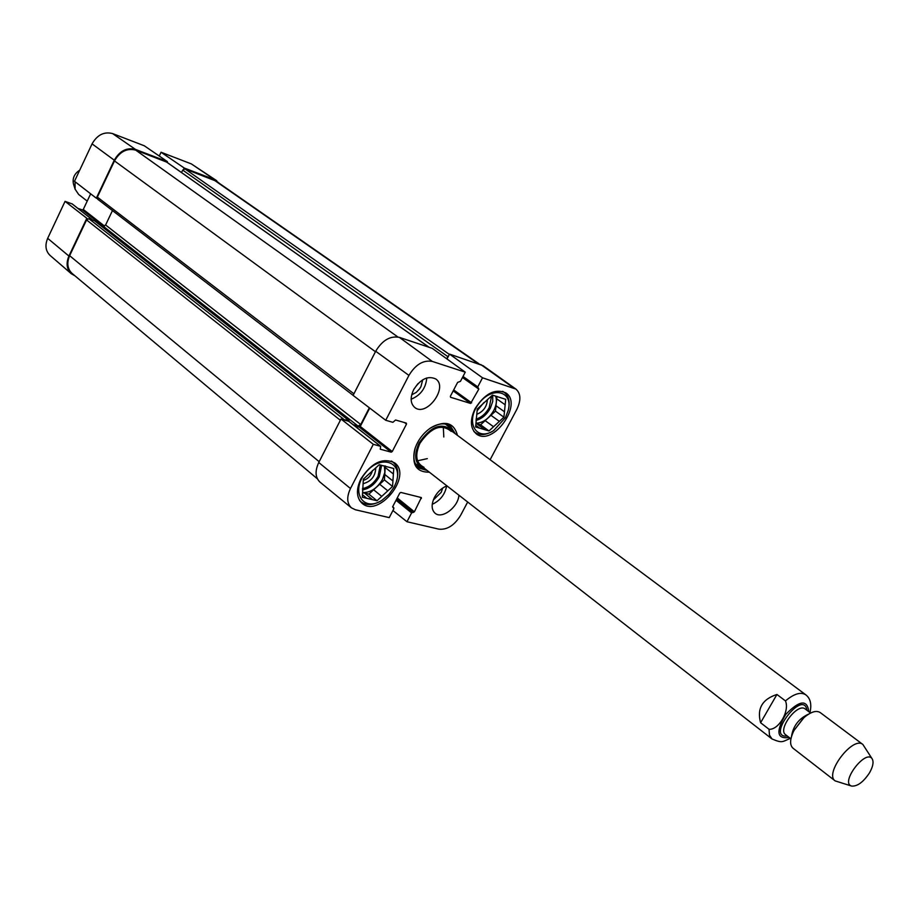 <?xml version="1.0" encoding="UTF-8"?>
<svg xmlns="http://www.w3.org/2000/svg" width="919" height="919" viewBox="0 0 919 919"><rect width="100%" height="100%" fill="white"/><g stroke="black" fill="none" stroke-linecap="round" stroke-linejoin="round"><path stroke-width="1.38" d="M479.258 364.004L216.218 181.169L184.972 168.912L182.709 170.095L181.525 172.542M94.416 220.698L88.925 218.699L86.558 219.928L69.637 255.689C66.593 263.018 67.409 268.934 72.107 273.448L317.354 478.776M112.463 210.566L105.605 224.994L103.273 226.212L100.125 225.144M166.638 162.089L135.702 150.13C126.994 147.936 119.918 151.532 114.484 160.905L97.357 197.114L97.69 199.216L353.114 395.354M341.948 419.282L348.841 420.511L349.071 421.499M353.172 424.716L358.123 426.094L360.73 424.521L369.335 407.772M446.623 358.709L448.931 355.262M79.7 170.176C74.405 173.668 72.325 178.24 73.44 183.892L75.105 189.188L78.678 194.483L87.225 201.1M75.048 181.732L75.105 189.188M760.599 722.736C756.796 708.652 762.242 699.233 776.934 694.465L785.458 700.91C789.858 710.95 778.726 730.088 769.031 729.272L760.599 722.736L776.934 694.465M809.972 712.57L810.076 712.145C811.81 704.046 810.34 698.245 805.653 694.718L448.943 429.024M869.5 772.845C863.389 782.035 857.473 786.446 851.729 786.09C839.449 783.126 866.18 748.032 872.303 759.071C873.843 762.242 872.901 766.825 869.5 772.845M851.603 786.055L835.164 780.897C823.952 773.718 853.004 735.591 862.895 744.493L872.234 758.956M835.164 780.897L792.971 748.181C789.536 744.895 789.858 739.002 793.959 730.502L803.367 718.164C810.466 711.949 816.061 710.065 820.15 712.512L862.895 744.493M87.581 218.86L65.054 201.364L72.176 203.938M74.967 275.838L71.268 273.713C66.685 269.187 65.904 263.305 68.925 256.056L86.673 218.55M159.251 156.023L161.055 152.244L184.214 168.016L214.644 179.63L219.515 183.455M184.214 168.016L183.731 169.027M167.051 162.33L167.407 161.606L144.317 145.799L112.578 133.577C104.111 131.406 97.276 134.84 92.072 143.858L74.485 181.296L96.311 198.182L114.278 160.205C119.711 150.831 126.788 147.235 135.495 149.418L167.407 161.606M96.311 198.182L97.207 198.504M77.874 208.372L82.354 209.923L83.284 209.44L90.659 193.817M216.758 180.733L191.359 163.915L161.055 152.244M65.054 201.364L47.673 238.331C44.79 245.327 45.582 251.013 50.051 255.413L71.268 273.713M417.973 383.648L413.929 389.151M372.482 470.505C371.092 475.64 368.037 478.948 363.292 480.43M483.888 402.556L477.11 410.839M492.618 431.218C485.749 435.192 479.925 435.606 475.157 432.458L473.779 431.229M502.521 391.333L504.117 392.252C508.632 395.767 510.091 401.419 508.494 409.196M380.845 500.947C372.93 505.416 366.313 505.703 361.018 501.82L359.501 500.292M391.23 461.028L393.033 462.188C397.938 466.553 399.041 473.078 396.342 481.763M452.596 431.344L449.23 425.359M417.559 466.944L424.222 468.598M450.356 426.944L450.402 428.105M420.523 467.346L419.386 467.61M452.941 431.999L452.079 430.517C441.821 421.947 430.816 426.117 419.064 443.004C413.47 455.686 414.883 464.129 423.303 468.322L424.957 468.747M451.252 431.448C441.522 423.314 431.08 427.255 419.949 443.268C414.641 455.296 415.985 463.302 423.969 467.277M417.559 460.787L427.324 458.627M443.808 436.984L443.303 426.99M476.789 414.32C483.348 411.609 486.886 406.703 487.415 399.616M499.373 421.373L490.941 415.308L495.467 411.138L495.996 405.727L504.462 411.758L503.922 417.192L488.988 430.942L480.591 424.819L485.14 420.638L493.549 426.738M503.922 417.192L495.467 411.138M475.778 425.313L479.729 428.197L475.628 426.979L477.271 409.001L492.423 395.113L505.703 399.328L505.163 404.797L496.674 398.789L496.903 396.422M488.988 430.942L484.933 429.736L476.536 423.613L480.591 424.819M505.427 417.651L493.652 430.609C476.57 441.89 464.876 422.522 478.362 404.268C491.401 385.681 513.537 390.586 508.241 410.368L505.427 417.651M484.933 429.736L479.729 428.197M505.163 404.797L504.462 411.758M496.674 398.789L495.996 405.727M476.536 423.613L475.939 423.602M495.628 396.135C497.087 400.351 496.455 405.176 493.71 410.598C488.885 418.765 482.969 422.958 475.973 423.188M490.941 415.308L485.14 420.638M363.108 483.693C371.196 481.464 375.411 476.191 375.756 467.863M387.807 490.815L379.685 484.244L384.418 479.913L384.762 474.468L392.918 481.005L392.562 486.461L376.974 500.752L368.887 494.123L373.631 489.781L381.741 496.386M392.562 486.461L384.418 479.913M362.477 494.732L366.83 498.316L362.339 497.236L363.361 479.167L379.202 464.727L393.757 468.506L393.389 474.009L385.21 467.495L385.302 465.956M376.974 500.752L372.528 499.683L364.452 493.043L368.887 494.123M394.217 486.875L388.921 494.411L382.028 500.246C363.189 512.687 350.024 491.539 365.59 472.734C380.707 453.584 404.096 462.039 395.905 483.061L394.217 486.875M372.528 499.683L366.83 498.316M393.389 474.009L392.918 481.005M385.21 467.495L384.762 474.468M364.452 493.043L362.58 492.975M384.383 465.887L384.854 472.297L382.488 479.431C377.135 488.391 370.506 492.768 362.603 492.538M379.685 484.244L373.631 489.781M447.002 358.984L449.54 354.102L482.521 377.801L515.915 389.093C520.855 393.504 521.165 400.247 516.869 409.3L490.126 459.707M467.679 502.015L460.637 515.295C454.468 525.323 447.243 529.953 438.937 529.172L406.956 521.739L392.93 510.516M433.297 500.005L441.177 492.366L442.705 488.046M432.229 504.313C440.167 500.671 444.968 494.56 446.634 485.99M411.678 394.837L416.215 392.402L419.466 389.001L420.971 386.589L422.729 379.8M411.138 399.248C420.626 395.296 425.83 388.197 426.772 377.962M482.521 377.801L477.754 386.899L478.822 389.128L470.608 403.452L450.551 397.261L450.379 396.261L457.628 382.373L460.442 381.362L465.255 372.172L432.275 348.347L399.351 337.365C390.23 335.63 382.338 340.26 375.687 351.253L353.103 395.388L385.727 420.282L392.907 422.326L395.572 420.006L406.301 423.085L406.508 424.084L392.252 451.528L391.207 452.171L380.248 449.196L380.673 446.335L373.309 444.314L341.006 419.018L318.755 462.498C314.838 471.022 315.251 477.558 319.984 482.119L351.46 507.862C346.865 503.417 346.532 496.972 350.472 488.506L373.309 444.314M515.915 389.093L483.003 365.659L449.54 354.102M341.006 419.018L348.806 421.339M354.527 425.784L359.226 427.094L360.271 426.462L369.725 408.07M475.112 408.576C484.864 393.493 495.088 388.266 505.806 392.884C523.658 404.073 492.561 447.197 476.295 433.848C470.195 428.334 469.804 419.914 475.112 408.576M360.914 478.856C371.632 462.579 382.89 457.26 394.699 462.912C412.849 475.789 378.49 518.35 362.063 503.29C356.331 497.673 355.94 489.528 360.914 478.856M413.63 389.713C420.534 379.019 427.898 375.434 435.744 378.95C448.61 387.267 426.542 417.295 414.768 407.496C410.391 403.521 410.012 397.594 413.63 389.713M458.914 495.192C458.305 507.081 441.947 519.522 435.066 513.216C431.356 509.643 431.183 504.324 434.538 497.248C437.651 491.665 441.786 487.874 446.944 485.875M427.209 470.505L418.731 468.001C413.86 463.785 412.631 457.271 415.032 448.483M430.77 427.829C438.604 423.165 445.198 422.625 450.563 426.209L455.238 433.711M457.455 435.365C453.894 422.315 444.762 419.96 430.058 428.311C423.199 433.286 418.283 439.741 415.308 447.679C411.172 464.072 415.87 472.251 429.403 472.217M392.62 506.84L393.883 508.701L389.219 517.615L355.389 509.758L351.46 507.862M393.849 507.839L392.7 506.633L399.788 493.078L400.822 492.435L421.373 497.57L414.377 511.803L411.597 512.917L406.956 521.739M385.727 420.282L408.921 375.4C415.572 364.475 423.372 359.811 432.309 361.431L465.255 372.172M319.169 461.694L69.637 255.689M340.363 420.27L86.558 219.928M343.407 418.995L88.925 218.699M348.841 420.511L94.14 220.48M358.123 426.094L103.273 226.212M360.73 424.521L105.605 224.994M353.918 393.791L97.357 197.114M375.434 351.724L114.484 160.905M397.893 336.986L135.702 150.13M429.001 347.256L166.132 161.733M447.748 356.549L182.709 170.095M449.38 354.424L184.972 168.912M213.978 179.986L478.041 363.602M785.458 700.91C793.993 693.776 800.725 691.72 805.653 694.718M421.017 465.692L771.971 738.945L769.467 735.097L769.031 729.272M789.18 737.463C776.808 739.313 775.647 731.639 785.699 714.454C799.587 700.209 807.296 699.279 808.8 711.697M793.959 730.502L803.953 717.624M791.489 736.556C793.131 726.021 798.818 718.555 808.536 714.166M790.926 738.819L785.619 734.729C777.267 729.33 797.784 702.38 805.216 708.997L810.569 713.029M787.33 736.039C764.953 738.658 803.516 688.021 806.939 710.295M104.536 226.085L83.284 209.44M103.02 226.131L82.354 209.923M92.52 219.928L71.912 203.731M114.278 160.205L92.072 143.858M214.644 179.63L191.359 163.915M68.925 256.056L47.673 238.331M135.495 149.418L112.578 133.577M417.123 466.461L423.625 468.426M452.274 430.804L448.656 425.06M415.296 463.613L420.488 467.334L423.303 468.322M452.079 430.517L450.39 428.07L445.416 424.061M491.585 395.894L489.218 407.622C485.852 413.619 481.453 417.456 476.031 419.144M492.699 395.204L492.745 401.419L490.355 408.197C486.679 414.699 481.901 418.777 476.031 420.442M380.294 465.003L378.1 476.226C374.159 483.164 368.944 487.3 362.454 488.621M381.626 465.359L379.26 476.823C374.998 484.279 369.404 488.644 362.454 489.907M404.509 422.568L406.508 424.084M360.271 426.462L392.252 451.528M359.226 427.094L391.207 452.171M348.531 421.12L380.523 446.255M419.788 497.133L421.407 498.431M397.249 497.949L414.377 511.803M396.709 498.96L413.366 512.446M396.56 499.27L412.608 512.274M396.02 500.281L411.597 512.917M392.608 506.886L393.677 507.759M453.182 390.897L470.608 403.452M453.687 389.92L471.619 402.832M463.015 376.457L477.754 386.899M462.682 377.089L477.719 387.749M462.452 377.514L478.822 389.128M318.755 462.498L350.472 488.506M399.351 337.365L432.309 361.431M375.687 351.253L408.921 375.4M480.671 364.475L513.652 387.944M94.289 220.56L349.002 420.592M166.408 161.882L429.15 347.302M771.971 738.945C782.574 743.437 782.161 741.771 790.329 738.359M92.612 219.963L72.061 203.811M504.117 392.252L503.026 391.494M475.157 432.458L474.089 431.666M393.033 462.188L391.862 461.269M361.018 501.82L359.869 500.855M348.692 421.201L380.673 446.335M462.671 377.112L477.8 387.841"/></g></svg>
